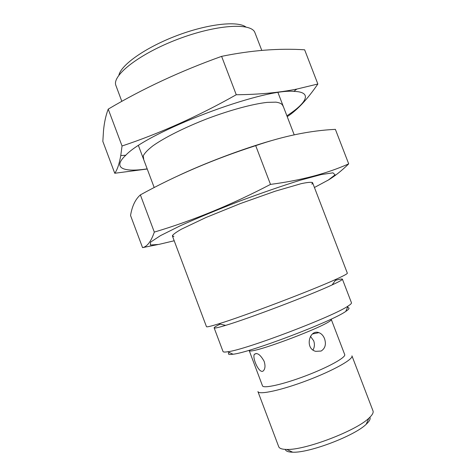 <?xml version="1.0" encoding="UTF-8"?>
<svg xmlns="http://www.w3.org/2000/svg" width="476" height="476" viewBox="0 0 476 476"><rect width="100%" height="100%" fill="white"/><g stroke="black" fill="none" stroke-linecap="round" stroke-linejoin="round"><path stroke-width="0.71" d="M344.701 354.572C346.159 357.339 328.357 367.252 305.735 375.826C283.131 384.43 263.234 388.838 262.484 385.804L249.103 350.342C247.853 356.113 335.931 322.657 331.165 319.164L344.701 354.572M321.11 351.05C325.221 348.42 326.363 344.303 324.543 338.692C323.329 335.628 321.449 333.617 318.896 332.659C309.406 328.975 304.39 348.551 315.707 351.342L321.11 351.05M264.12 361.284C260.318 354.537 257.04 352.246 254.279 354.406C252.084 358.541 260.164 376.04 263.859 370.209C265.269 368.138 265.352 365.163 264.12 361.284M245.884 26.983C237.447 20.658 207.56 23.913 176.542 35.73C145.507 47.487 120.999 64.891 118.887 75.226M261.764 50.367L254.767 32.243C250.596 22.509 215.836 24.716 177.863 39.199C139.855 53.586 112.39 75.006 115.739 85.055L121.832 101.376M312.631 182.808L347.337 273.17C347.545 273.73 343.85 275.729 336.258 279.18C312.589 290.08 243.682 316.254 218.746 323.817C210.779 326.28 206.685 327.238 206.471 326.685L172.431 236.06M335.413 280.346C339.816 279.126 342.143 278.728 342.399 279.156C342.607 279.733 339.186 281.655 332.129 284.91C310.453 295.072 248.591 318.569 225.636 325.364C218.198 327.613 214.367 328.452 214.135 327.875C214.045 327.387 216.05 326.143 220.15 324.132M342.399 279.156L351.461 302.766C351.687 303.355 350.562 304.45 348.075 306.044C333.688 316.326 245.33 349.89 227.748 351.758C224.827 352.21 223.256 352.139 223.036 351.55L214.135 327.875M347.403 307.609C350.027 307.675 349.479 308.942 345.772 311.405C332.099 321.401 249.888 352.633 233.026 354.233C228.617 354.852 227.367 354.263 229.283 352.478M351.942 355.846C353.674 359.1 333.432 370.536 307.466 380.372C281.512 390.255 258.783 395.145 257.921 391.564L278.71 446.702C279.388 448.463 282.054 449.374 286.701 449.433C304.813 450.338 355.893 430.935 368.84 418.231C372.28 415.102 373.666 412.65 373 410.883L351.942 355.846M369.882 417.25C370.703 418.916 369.471 421.26 366.193 424.283C354.489 435.867 309.144 453.092 292.698 452.2C288.242 452.117 285.767 451.183 285.267 449.392M310.447 336.33L313.678 340.768C314.832 344.083 314.606 347.153 312.994 349.979M147.185 168.867C123.385 172.526 111.991 168.117 125.777 155.23C147.066 131.965 262.484 88.119 293.853 91.386C312.714 91.868 307.121 102.733 286.897 115.793M143.692 159.067L143.234 155.878C144.615 153.094 147.863 149.732 152.975 145.775C164.672 137.487 185.206 127.199 207.964 118.435C230.8 109.879 252.982 103.941 267.232 102.376L275.943 102.15C280.12 102.762 282.47 104.101 283 106.148M287.224 116.65C297.226 110.129 307.437 99.246 317.855 84.008L296.816 89.071C279.001 92.659 258.819 94.551 236.263 94.742C198.183 116.221 160.109 133.304 122.046 145.995L120.761 155.551C119.256 164.006 117.257 169.908 114.758 173.264L147.239 169.004M114.758 173.264L102.84 141.39L103.518 130.561C104.286 122.457 105.85 115.317 108.225 109.129C142.794 88.649 180.588 71.061 221.608 56.358C251.06 50.331 278.734 48.141 304.64 49.801L317.855 84.008M221.608 56.358L236.263 94.742M108.225 109.129L122.046 145.995M174.192 240.767L158.782 244.426L150.362 245.015L150.583 242.123L160.471 235.638L179.934 225.927C197.326 218.085 217.145 209.851 239.41 201.217C261.788 192.893 282.078 185.89 300.285 180.208L321.288 174.549L332.992 172.836L335.074 174.853L328.386 179.999L314.434 187.49M173.895 236.679L172.425 235.662C173.323 234.251 176.358 232.068 181.517 229.129L205.929 217.52L240.309 203.585L275.265 191.179L301.231 183.653C307.044 182.427 310.757 182.046 312.369 182.504L311.947 184.236M327.363 180.612C334.313 176.578 341.423 170.991 348.7 163.857C327.024 173.561 300.951 180.404 270.493 184.396C231.741 204.68 193.012 220.578 154.313 232.092C151.106 241.475 147.191 246.657 142.562 247.633L157.693 244.61M176.334 176.638C203.579 163.625 241.641 149.184 270.582 140.866M142.562 247.633L130.549 215.509C132.06 206.215 135.333 199.343 140.366 194.886C175.537 175.501 213.98 159.085 255.701 145.65C283.904 135.969 310.465 130.543 335.378 129.359L348.7 163.857M255.701 145.65L270.493 184.396M140.366 194.886L154.313 232.092M138.451 145.626L154.206 187.568M277.996 92.618L294.192 134.797M332.129 284.91L336.258 279.18M225.636 325.364L218.746 323.817M345.772 311.405L348.075 306.044M233.026 354.233L227.748 351.758M366.193 424.283L368.84 418.231M292.698 452.2L286.701 449.433M318.896 332.653L312.482 333.979M254.273 354.394L256.344 353.478M293.853 91.386L296.822 89.077M125.777 155.23L120.761 155.557"/></g></svg>
